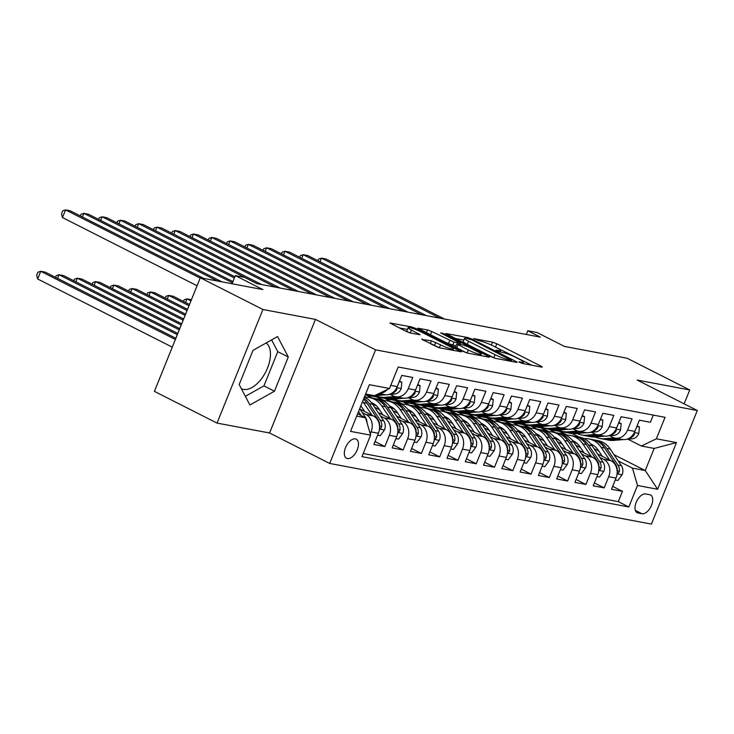 <?xml version="1.0" encoding="UTF-8"?>
<svg xmlns="http://www.w3.org/2000/svg" width="734" height="734" viewBox="0 0 734 734"><rect width="100%" height="100%" fill="white"/><g stroke="black" fill="none" stroke-linecap="round" stroke-linejoin="round"><path stroke-width="1.1" d="M519.672 362.385L522.654 363.495L541.71 367.092L542.298 367.073L541.05 366.183L496.79 343.769L492.542 342.182L473.476 338.585L479.385 340.796A10.487 1.367 22 0 1 492.991 345.861L496.679 347.733A10.487 1.367 22 0 1 500.671 350.577A10.487 1.367 22 0 1 498.808 350.632L495.936 350.182L496.808 350.806L502.249 352.375A10.487 1.367 22 0 1 515.855 357.449L519.544 359.311A10.487 1.367 22 0 1 523.535 362.165A10.487 1.367 22 0 1 521.672 362.22L518.8 361.761L519.672 362.385M241.321 388.616A26.048 14.102 116.9 0 0 241.449 388.681A26.048 14.102 116.9 0 0 243.541 389.387A26.048 14.102 116.9 0 0 266.13 371.156A26.048 14.102 116.9 0 0 266.176 342.952M347.421 458.53A10.689 5.789 116.9 0 0 356.917 450.575A10.689 5.789 116.9 0 0 356.219 439.171A10.689 5.789 116.9 0 0 355.357 438.886A10.689 5.789 116.9 0 0 345.87 446.841A10.689 5.789 116.9 0 0 346.558 458.236A10.689 5.789 116.9 0 0 347.421 458.53M422.38 339.08L421.802 339.099L423.041 339.989L439.712 347.861L461.466 351.834L415.967 328.529L411.71 326.942L389.956 322.969L406.205 331.456L410.453 333.034L420.096 334.732L411.416 330.071A8.771 1.147 22 0 1 408.086 327.694A8.771 1.147 22 0 1 412.719 328.474A8.771 1.147 22 0 1 421.013 331.878L450.144 346.641A8.771 1.147 22 0 1 453.484 349.017A8.771 1.147 22 0 1 448.841 348.228A8.771 1.147 22 0 1 440.547 344.833L431.436 340.787L422.206 339.512M684.125 403.838L689.731 389.965L627.111 358.247L564.501 346.439L536.949 332.484L527.81 330.759L540.334 337.108L257.019 283.691L244.486 277.342L235.348 275.617L232.063 283.764M262.919 309.491L217.025 423.087L269.58 432.996L315.473 319.4L262.919 309.491L200.299 277.773L262.9 289.581L235.348 275.617M315.473 319.4L375.597 349.852L697.3 410.508L651.407 524.104L329.694 463.448L375.597 349.852M689.731 389.965L637.185 380.056L697.3 410.508M491.257 356.797L495.514 358.375L516.681 362.367L517.268 362.357L516.02 361.467L471.76 339.044L467.512 337.466L445.758 333.484L491.257 356.797M488.789 357.109L467.613 353.118L463.356 351.531L417.857 328.226L427.5 329.915L431.748 331.502L453.951 342.172L460.548 343.292L440.611 332.942L443.125 333.41L488.119 356.201L489.367 357.091L488.789 357.109M217.025 423.087L154.406 391.369L200.299 277.773M362.275 412.636L366.027 414.536A13.359 11.093 100.7 0 1 371.083 431.895L378.395 433.271L373.863 444.474L384.836 446.547L375.037 441.584M380.551 416.086L384.304 417.985A13.359 11.093 100.7 0 1 389.359 435.335L396.672 436.721L392.149 447.923L403.113 449.988L393.314 445.033M398.828 419.527L402.581 421.426A13.359 11.093 100.7 0 1 407.636 438.785L414.949 440.161L410.425 451.373L421.389 453.438L411.591 448.474M417.105 422.977L420.857 424.876A13.359 11.093 100.7 0 1 425.922 442.235L433.234 443.611L428.702 454.814L439.675 456.887L429.876 451.924M435.39 426.417L439.143 428.326A13.359 11.093 100.7 0 1 444.198 445.676L451.511 447.061L446.978 458.264L457.952 460.328L448.153 455.364M453.667 429.867L457.42 431.766A13.359 11.093 100.7 0 1 462.475 449.125L469.788 450.502L465.264 461.714L476.228 463.778L466.429 458.814M471.944 433.317L475.696 435.216A13.359 11.093 100.7 0 1 480.752 452.575L488.064 453.951L483.541 465.154L494.505 467.228L484.706 462.264M490.22 436.758L493.973 438.666A13.359 11.093 100.7 0 1 499.037 456.016L506.35 457.392L501.817 468.604L512.782 470.668L502.992 465.705M508.506 440.207L512.259 442.107A13.359 11.093 100.7 0 1 517.314 459.466L524.626 460.842L520.094 472.045L531.067 474.118L521.268 469.154M526.783 443.657L530.535 445.556A13.359 11.093 100.7 0 1 535.591 462.915L542.903 464.292L538.38 475.494L549.344 477.559L539.545 472.604M545.059 447.098L548.812 448.997A13.359 11.093 100.7 0 1 553.867 466.356L561.18 467.732L556.656 478.944L567.621 481.009L557.822 476.045M563.336 450.548L567.088 452.447A13.359 11.093 100.7 0 1 572.153 469.806L579.465 471.182L574.933 482.385L585.897 484.458L576.107 479.495M581.622 453.997L585.374 455.897A13.359 11.093 100.7 0 1 590.43 473.246L597.742 474.632L593.21 485.835L604.183 487.899L608.706 476.696A13.359 11.093 -79.3 0 0 603.651 459.337L599.898 457.438M594.384 482.935L604.183 487.899M653.269 415.095L650.37 422.27L639.397 420.206L634.873 431.409A13.359 11.093 -79.3 0 1 622.377 439.464L615.064 438.079A13.359 11.093 -79.3 0 0 627.561 430.032L632.093 418.82L621.12 416.756L616.597 427.959A13.359 11.093 -79.3 0 1 604.1 436.014L596.788 434.638A13.359 11.093 100.7 0 1 594.301 433.785L591.329 432.289M596.788 434.638A13.359 11.093 100.7 0 0 609.284 426.582L613.808 415.38L602.843 413.306L598.32 424.518A13.359 11.093 -79.3 0 1 585.824 432.565L578.511 431.188A13.359 11.093 100.7 0 1 576.025 430.344L573.052 428.839M578.511 431.188A13.359 11.093 100.7 0 0 591.008 423.142L595.531 411.93L584.567 409.866L580.034 421.068A13.359 11.093 -79.3 0 1 567.538 429.124L560.235 427.748A13.359 11.093 100.7 0 1 557.748 426.894L554.776 425.39M560.235 427.748A13.359 11.093 100.7 0 0 572.722 419.692L577.254 408.489L566.281 406.416L561.758 417.628A13.359 11.093 -79.3 0 1 549.261 425.674L541.949 424.298A13.359 11.093 100.7 0 1 539.462 423.454L536.499 421.949M541.949 424.298A13.359 11.093 100.7 0 0 554.445 416.242L558.978 405.04L548.004 402.975L543.481 414.178A13.359 11.093 -79.3 0 1 530.985 422.233L523.672 420.848A13.359 11.093 100.7 0 1 521.186 420.004L518.213 418.499M523.672 420.848A13.359 11.093 100.7 0 0 536.169 412.802L540.692 401.59L529.728 399.525L525.205 410.728A13.359 11.093 -79.3 0 1 512.708 418.784L505.396 417.407A13.359 11.093 100.7 0 1 502.909 416.554L499.937 415.049M505.396 417.407A13.359 11.093 100.7 0 0 517.892 409.352L522.415 398.149L511.451 396.076L506.919 407.287A13.359 11.093 -79.3 0 1 494.422 415.334L487.119 413.958A13.359 11.093 100.7 0 1 484.633 413.114L481.66 411.609M487.119 413.958A13.359 11.093 100.7 0 0 499.606 405.902L504.139 394.699L493.175 392.635L488.642 403.838A13.359 11.093 -79.3 0 1 476.146 411.893L468.833 410.508A13.359 11.093 100.7 0 1 466.347 409.664L463.383 408.159M468.833 410.508A13.359 11.093 100.7 0 0 481.33 402.461L485.862 391.25L474.889 389.185L470.366 400.388A13.359 11.093 -79.3 0 1 457.869 408.443L450.557 407.067A13.359 11.093 100.7 0 1 448.07 406.214L445.098 404.709M450.557 407.067A13.359 11.093 100.7 0 0 463.053 399.012L467.576 387.809L456.612 385.735L452.089 396.947A13.359 11.093 -79.3 0 1 439.593 404.994L432.28 403.617A13.359 11.093 100.7 0 1 429.794 402.773L426.821 401.269M432.28 403.617A13.359 11.093 100.7 0 0 444.776 395.562L449.3 384.359L438.336 382.295L433.803 393.497A13.359 11.093 -79.3 0 1 421.316 401.553L414.004 400.177A13.359 11.093 100.7 0 1 411.517 399.324L408.544 397.819M414.004 400.177A13.359 11.093 100.7 0 0 426.491 392.121L431.023 380.909L420.059 378.845L415.527 390.048A13.359 11.093 -79.3 0 1 403.03 398.103L395.718 396.727A13.359 11.093 100.7 0 1 393.231 395.883L390.268 394.378M395.718 396.727A13.359 11.093 100.7 0 0 408.214 388.671L412.747 377.469L401.773 375.395L397.25 386.607A13.359 11.093 -79.3 0 1 384.754 394.663L378.937 393.562M378.395 433.271A13.359 11.093 -79.3 0 0 373.34 415.912L359.917 409.122M396.672 436.721A13.359 11.093 -79.3 0 0 391.617 419.362L378.193 412.563M361.22 406.287L360.752 406.058M414.949 440.161A13.359 11.093 -79.3 0 0 409.893 422.812L396.479 416.013M376.368 405.829L372.303 403.764M379.496 409.737L374.67 407.287M433.234 443.611A13.359 11.093 -79.3 0 0 428.17 426.252L414.756 419.463M394.644 409.278L390.58 407.214M372.679 398.149L365.358 394.663M397.773 413.187L392.947 410.737M366.284 397.232L364.651 396.406M451.511 447.061A13.359 11.093 -79.3 0 0 446.456 429.702L433.032 422.903M412.93 412.719L408.856 410.655M390.965 401.599L384.332 398.232L367.092 395.314M416.059 416.628L411.224 414.187M384.57 400.681L377.019 396.855M469.788 450.502A13.359 11.093 -79.3 0 0 464.732 433.152L451.309 426.353M431.207 416.169L427.133 414.104M409.242 405.04L402.608 401.682L385.368 398.764M434.335 420.077L429.509 417.628M402.847 404.131L395.296 400.305M488.064 453.951A13.359 11.093 -79.3 0 0 483.009 436.592L469.595 429.794M449.483 419.609L445.41 417.554M427.518 408.489L420.885 405.131L403.645 402.204M452.612 423.527L447.786 421.077M421.123 407.572L413.572 403.746M506.35 457.392A13.359 11.093 -79.3 0 0 501.285 440.042L487.871 433.243M467.76 423.059L463.695 420.995M445.795 411.93L439.161 408.572L421.922 405.654M470.889 426.968L466.062 424.527M439.4 411.022L431.858 407.196M524.626 460.842A13.359 11.093 -79.3 0 0 519.571 443.483L506.148 436.693M486.046 426.509L481.972 424.445M464.081 415.38L457.447 412.022L440.207 409.104M489.174 430.418L484.339 427.968M457.686 414.462L450.135 410.645M542.903 464.292A13.359 11.093 -79.3 0 0 537.848 446.933L524.425 440.134M504.322 429.95L500.249 427.894M482.357 418.83L475.724 415.462L458.484 412.545M507.451 433.858L502.616 431.418M475.962 417.912L468.411 414.086M561.18 467.732A13.359 11.093 -79.3 0 0 556.124 450.382L542.71 443.584M522.599 433.399L518.525 431.335M500.634 422.27L494 418.912L476.761 415.994M525.727 437.308L520.901 434.858M494.239 421.362L486.688 417.536M579.465 471.182A13.359 11.093 -79.3 0 0 574.401 453.823L560.987 447.034M540.875 436.849L536.811 434.785M518.91 425.72L512.277 422.362L495.037 419.435M544.004 440.758L539.178 438.308M512.515 424.803L504.974 420.986M597.742 474.632A13.359 11.093 -79.3 0 0 592.677 457.273L579.264 450.474M559.161 440.29L555.087 438.226M537.196 429.17L530.563 425.803L513.323 422.885M562.29 444.198L557.455 441.758M530.801 428.252L523.25 424.426M649.709 494.707L645.691 493.954A10.349 5.606 116.9 0 0 636.488 501.661A10.349 5.606 116.9 0 0 637.167 512.708A10.349 5.606 116.9 0 0 637.993 512.983L642.021 513.745A10.349 5.606 116.9 0 0 651.214 506.038A10.349 5.606 116.9 0 0 650.544 494.991A10.349 5.606 116.9 0 0 649.709 494.707M356.687 416.123L365.578 417.802L370.633 435.152L361.954 456.649L628.827 506.965L637.507 485.468L632.451 468.118L618.175 460.888M370.633 435.152L350.531 431.363L369.386 384.699L389.488 388.488L398.177 367L665.041 417.316L656.361 438.804L676.464 442.593L657.618 489.266L637.507 485.468M580.566 447.648L575.731 445.199M549.078 431.702L541.527 427.876L548.839 429.252L555.473 432.61M363.211 453.539L618.303 501.634L622.46 491.349L611.495 489.284L616.019 478.073A13.359 11.093 -79.3 0 0 610.963 460.723L597.54 453.924M577.438 443.74L573.364 441.675M609.615 435.73L612.578 437.235A13.359 11.093 -79.3 0 0 615.064 438.079M590.43 473.246L585.897 484.458M572.153 469.806L567.621 481.009M553.867 466.356L549.344 477.559M535.591 462.915L531.067 474.118M517.314 459.466L512.782 470.668M499.037 456.016L494.505 467.228M480.752 452.575L476.228 463.778M462.475 449.125L457.952 460.328M444.198 445.676L439.675 456.887M425.922 442.235L421.389 453.438M407.636 438.785L403.113 449.988M389.359 435.335L384.836 446.547M371.083 431.895L370.275 433.904M365.578 417.802L357.632 413.774M598.843 451.098L594.017 448.648M567.354 435.143L559.803 431.317L572.603 433.73L579.236 437.097M632.451 468.118L645.241 470.531L654.178 448.428L641.378 446.015L656.361 438.804M614.055 454.731L645.241 470.531L657.618 489.266M627.891 439.18L641.378 446.015M269.58 432.996L329.694 463.448M527.81 330.759L526.315 334.465M389.488 388.488L374.505 395.69L365.615 394.02M541.527 427.876L531.599 426.335M559.803 431.317L549.876 429.775M559.684 431.629L566.648 435.152M612.661 486.385L622.46 491.349M618.303 501.634L628.827 506.965M541.408 428.179L548.362 431.711M523.122 424.738L530.086 428.261M504.845 421.288L511.809 424.812M486.569 417.839L493.532 421.371M468.292 414.398L475.247 417.921M450.006 410.948L456.97 414.471M431.73 407.498L438.693 411.031M413.453 404.058L420.417 407.581M395.176 400.608L402.131 404.14M376.891 397.167L383.854 400.691M364.532 396.709L365.578 397.241M387.258 389.561A13.359 11.093 100.7 0 1 379.194 393.442M654.178 448.428L676.464 442.593M239.192 384.552L249.918 404.984L274.47 391.204L288.288 356.99L277.562 336.557L253.01 350.338L239.192 384.552M245.358 396.305L263.946 385.873L277.764 351.659L271.598 339.906M277.764 351.659L288.288 356.99M263.946 385.873L274.47 391.204M531.875 365.238L492.275 345.512M463.842 340.071L454.933 338.392M511.268 360.256L471.953 339.943L466.374 338.346A10.487 1.367 22 0 0 464.521 338.402A10.487 1.367 22 0 0 468.503 341.246L495.055 354.696A10.487 1.367 22 0 0 508.671 359.761L511.268 360.256L510.855 361.275M464.521 338.402L463.273 341.466A10.487 1.367 22 0 0 467.264 344.319L468.503 341.246M494.532 358.119A10.487 1.367 22 0 1 493.817 357.77L467.264 344.319M456.034 345.87L448.456 343.668L427.28 333.254M468.329 350.026A8.771 1.147 22 0 0 476.623 353.43A8.771 1.147 22 0 0 481.256 354.219A8.771 1.147 22 0 0 477.926 351.834L467.659 346.641L463.402 345.053L456.814 343.934L468.329 350.026L467.127 353.008M456.814 343.934L455.575 347.008L456.823 347.898L458.062 344.824M466.595 352.852L456.823 347.898M438.693 347.586L431.216 344.127M408.086 327.694L406.838 330.759A8.771 1.147 22 0 0 409.48 332.786M407.379 329.428L399.131 327.878M615.248 479.972L617.872 480.467L622.175 474.669A8.854 7.349 -79.3 0 0 621.395 465.705L610.293 449.098A25.552 21.222 -79.3 0 0 597.944 440.62L594.467 439.969A25.552 21.222 -79.3 0 0 593.366 439.794M592.43 444.767A21.203 17.616 -79.3 0 0 591.494 444.914M609.624 460.044L601.155 447.382A25.552 21.222 -79.3 0 0 588.796 438.895A25.552 21.222 -79.3 0 0 584.117 438.648M574.961 441.795A25.552 21.222 -79.3 0 0 574.373 442.189M602.375 456.374L598.247 450.208A21.203 17.616 -79.3 0 0 590.769 443.978A21.203 17.616 100.7 0 1 590.778 443.978M617.175 472.632L618.303 473.246L619.331 471.558A8.854 7.349 -79.3 0 0 617.927 465.044L606.816 448.446A25.552 21.222 -79.3 0 0 594.467 439.969M588.796 438.895L592.274 439.556A25.552 21.222 100.7 0 1 604.623 448.034L615.734 464.631A8.854 7.349 100.7 0 1 617.147 471.044M614.138 437.859L604.66 438.693A25.552 21.222 100.7 0 1 599.797 438.455A25.552 21.222 100.7 0 1 595.347 436.978M636.837 426.555L639.452 427.041L638.8 433.528A8.854 7.349 100.7 0 1 632.268 438.794L626.579 439.29M623.258 439.583L613.798 440.409A25.552 21.222 100.7 0 1 608.936 440.18L605.467 439.519A25.552 21.222 -79.3 0 0 610.33 439.758L619.624 438.941M440.015 318.189L321.464 258.148L326.034 259.001L444.584 319.051M617.432 438.528L608.137 439.345A25.552 21.222 100.7 0 1 603.275 439.106L599.797 438.455M604.376 439.281A25.552 21.222 -79.3 0 0 605.467 439.519M629.451 438.042A8.854 7.349 -79.3 0 0 634.084 435.023L634.534 433.941L634.057 433.124M317.978 260.735L318.648 259.056L321.464 258.148L320.006 261.763M639.452 427.041L637.112 425.858M596.971 476.522L599.595 477.017L603.899 471.219A8.854 7.349 -79.3 0 0 603.119 462.255L592.008 445.657A25.552 21.222 -79.3 0 0 579.658 437.17L576.19 436.519A25.552 21.222 -79.3 0 0 575.089 436.345M574.144 441.317A21.203 17.616 -79.3 0 0 573.217 441.473M591.347 456.594L582.869 443.932A25.552 21.222 -79.3 0 0 570.52 435.455A25.552 21.222 -79.3 0 0 565.841 435.198M556.684 438.354A25.552 21.222 -79.3 0 0 556.097 438.739M584.099 452.924L579.97 446.758A21.203 17.616 -79.3 0 0 572.492 440.528A21.203 17.616 100.7 0 1 572.502 440.528M598.889 469.182L600.027 469.797L601.045 468.108A8.854 7.349 -79.3 0 0 599.641 461.603L588.54 444.997A25.552 21.222 -79.3 0 0 576.19 436.519M570.52 435.455L573.997 436.106A25.552 21.222 100.7 0 1 586.347 444.584L597.448 461.191A8.854 7.349 100.7 0 1 598.861 467.604M578.695 473.081L581.31 473.577L585.622 467.778A8.854 7.349 -79.3 0 0 584.842 458.805L573.731 442.207A25.552 21.222 -79.3 0 0 561.382 433.73L557.913 433.069A25.552 21.222 -79.3 0 0 556.803 432.904M555.867 437.868A21.203 17.616 -79.3 0 0 554.941 438.024M573.071 453.153L564.593 440.483A25.552 21.222 -79.3 0 0 552.243 432.005A25.552 21.222 -79.3 0 0 547.555 431.748M538.398 434.904A25.552 21.222 -79.3 0 0 537.811 435.29M565.813 449.474L561.694 443.308A21.203 17.616 -79.3 0 0 554.216 437.088L554.216 437.088M580.612 465.741L581.75 466.347L582.768 464.659A8.854 7.349 -79.3 0 0 581.365 458.154L570.263 441.556A25.552 21.222 -79.3 0 0 557.913 433.069M552.243 432.005L555.721 432.656A25.552 21.222 100.7 0 1 568.07 441.143L579.172 457.741A8.854 7.349 100.7 0 1 580.585 464.154M560.418 469.632L563.033 470.127L567.345 464.328A8.854 7.349 -79.3 0 0 566.556 455.364L555.454 438.767A25.552 21.222 -79.3 0 0 543.105 430.28L539.628 429.629A25.552 21.222 -79.3 0 0 538.527 429.454M537.591 434.427A21.203 17.616 -79.3 0 0 536.664 434.574M554.785 449.703L546.316 437.042A25.552 21.222 -79.3 0 0 533.967 428.555A25.552 21.222 -79.3 0 0 529.278 428.307M520.122 431.464A25.552 21.222 -79.3 0 0 519.534 431.849M547.536 446.033L543.408 439.868A21.203 17.616 -79.3 0 0 535.939 433.638L535.939 433.638M562.336 462.292L563.464 462.906L564.492 461.218A8.854 7.349 -79.3 0 0 563.088 454.704L551.977 438.106A25.552 21.222 -79.3 0 0 539.628 429.629M533.967 428.555L537.435 429.216A25.552 21.222 100.7 0 1 549.784 437.693L560.895 454.291A8.854 7.349 100.7 0 1 562.308 460.704M542.142 466.182L544.756 466.677L549.06 460.888A8.854 7.349 -79.3 0 0 548.28 451.915L537.178 435.317A25.552 21.222 -79.3 0 0 524.828 426.83L521.351 426.179A25.552 21.222 -79.3 0 0 520.25 426.004M519.314 430.977A21.203 17.616 -79.3 0 0 518.378 431.133M536.508 446.254L528.04 433.592A25.552 21.222 -79.3 0 0 515.69 425.114A25.552 21.222 -79.3 0 0 511.002 424.858M501.845 428.014A25.552 21.222 -79.3 0 0 501.258 428.399M529.26 442.584L525.131 436.418A21.203 17.616 -79.3 0 0 517.654 430.188L517.663 430.188M544.059 458.842L545.188 459.456L546.215 457.768A8.854 7.349 -79.3 0 0 544.811 451.263L533.701 434.666A25.552 21.222 -79.3 0 0 521.351 426.179M515.69 425.114L519.158 425.766A25.552 21.222 100.7 0 1 531.508 434.244L542.619 450.85A8.854 7.349 100.7 0 1 544.032 457.264M595.861 434.409L586.383 435.244A25.552 21.222 100.7 0 1 581.521 435.005A25.552 21.222 100.7 0 1 577.071 433.537M618.56 423.105L621.175 423.601L620.524 430.087A8.854 7.349 100.7 0 1 613.991 435.345L608.303 435.849M604.981 436.134L595.522 436.969A25.552 21.222 100.7 0 1 590.659 436.73L587.191 436.079A25.552 21.222 -79.3 0 0 592.054 436.308L601.348 435.501M421.738 314.748L303.188 254.698L307.757 255.56L426.307 315.611M599.155 435.078L589.852 435.895A25.552 21.222 100.7 0 1 584.998 435.666L581.521 435.005M586.099 435.831A25.552 21.222 -79.3 0 0 587.191 436.079M611.174 434.601A8.854 7.349 -79.3 0 0 615.808 431.574L616.257 430.491L615.771 429.674M299.692 257.285L300.371 255.606L303.188 254.698L301.729 258.313M621.175 423.601L618.835 422.417M577.585 430.968L568.107 431.794A25.552 21.222 100.7 0 1 563.244 431.564A25.552 21.222 100.7 0 1 558.785 430.087M600.274 419.655L602.898 420.151L602.238 426.637A8.854 7.349 100.7 0 1 595.714 431.904L590.026 432.399M586.695 432.693L577.245 433.519A25.552 21.222 100.7 0 1 572.382 433.28L568.905 432.629A25.552 21.222 -79.3 0 0 573.768 432.867L583.071 432.051M403.461 311.299L284.911 251.248L289.48 252.111L408.031 312.161M580.878 431.638L571.575 432.454A25.552 21.222 100.7 0 1 566.712 432.216L563.244 431.564M567.822 432.39A25.552 21.222 -79.3 0 0 568.905 432.629M592.898 431.152A8.854 7.349 -79.3 0 0 597.531 428.124L597.981 427.05L597.494 426.234M281.416 253.845L282.095 252.166L284.911 251.248L283.452 254.872M602.898 420.151L600.559 418.967M559.308 427.518L549.821 428.353A25.552 21.222 100.7 0 1 544.967 428.115A25.552 21.222 100.7 0 1 540.508 426.647M581.998 416.215L584.613 416.71L583.961 423.188A8.854 7.349 100.7 0 1 577.429 428.454L571.749 428.95M568.419 429.243L558.969 430.078A25.552 21.222 100.7 0 1 554.106 429.84L550.628 429.179A25.552 21.222 -79.3 0 0 555.491 429.418L564.795 428.601M385.185 307.849L266.635 247.808L271.204 248.67L389.754 308.711M562.602 428.188L553.298 429.005A25.552 21.222 100.7 0 1 548.436 428.766L544.967 428.115M549.537 428.94A25.552 21.222 -79.3 0 0 550.628 429.179M574.621 427.711A8.854 7.349 -79.3 0 0 579.254 424.683L579.695 423.601L579.218 422.784M263.139 250.395L263.818 248.716L266.635 247.808L265.167 251.423M584.613 416.71L582.282 415.517M541.022 424.068L531.544 424.903A25.552 21.222 100.7 0 1 526.682 424.665A25.552 21.222 100.7 0 1 522.232 423.197M563.721 412.765L566.336 413.26L565.685 419.747A8.854 7.349 100.7 0 1 559.152 425.004L553.464 425.509M550.142 425.803L540.683 426.628A25.552 21.222 100.7 0 1 535.82 426.39L532.352 425.738A25.552 21.222 -79.3 0 0 537.215 425.977L546.509 425.16M366.899 304.408L248.349 244.358L252.918 245.22L371.468 305.271M544.316 424.747L535.022 425.564A25.552 21.222 100.7 0 1 530.159 425.325L526.682 424.665M531.26 425.491A25.552 21.222 -79.3 0 0 532.352 425.738M556.335 424.261A8.854 7.349 -79.3 0 0 560.969 421.233L561.418 420.151L560.941 419.343M244.862 246.945L245.541 245.266L248.349 244.358L246.89 247.973M566.336 413.26L563.996 412.077M523.856 462.741L526.48 463.237L530.783 457.438A8.854 7.349 -79.3 0 0 530.003 448.474L518.901 431.867A25.552 21.222 -79.3 0 0 506.543 423.39L503.074 422.729A25.552 21.222 -79.3 0 0 501.973 422.564M501.028 427.527A21.203 17.616 -79.3 0 0 500.102 427.683M518.232 442.813L509.754 430.142A25.552 21.222 -79.3 0 0 497.404 421.665A25.552 21.222 -79.3 0 0 492.725 421.417M483.568 424.564A25.552 21.222 -79.3 0 0 482.981 424.958M510.983 439.134L506.855 432.968A21.203 17.616 -79.3 0 0 499.377 426.748A21.203 17.616 100.7 0 1 499.386 426.748M525.773 455.401L526.911 456.016L527.929 454.328A8.854 7.349 -79.3 0 0 526.526 447.813L515.424 431.216A25.552 21.222 -79.3 0 0 503.074 422.729M497.404 421.665L500.882 422.316A25.552 21.222 100.7 0 1 513.231 430.803L524.333 447.401A8.854 7.349 100.7 0 1 525.755 453.814M522.746 420.628L513.268 421.463A25.552 21.222 100.7 0 1 508.405 421.224A25.552 21.222 100.7 0 1 503.955 419.747M545.445 409.315L548.059 409.811L547.408 416.297A8.854 7.349 100.7 0 1 540.875 421.564L535.187 422.059M531.866 422.353L522.406 423.179A25.552 21.222 100.7 0 1 517.543 422.949L514.075 422.289A25.552 21.222 -79.3 0 0 518.938 422.527L528.232 421.711M348.622 300.958L230.072 240.908L234.641 241.77L353.192 301.821M526.039 421.298L516.745 422.114A25.552 21.222 100.7 0 1 511.882 421.876L508.405 421.224M512.983 422.05A25.552 21.222 -79.3 0 0 514.075 422.289M538.059 420.811A8.854 7.349 -79.3 0 0 542.692 417.793L543.142 416.71L542.655 415.894M226.577 243.504L227.256 241.825L230.072 240.908L228.613 244.532M548.059 409.811L545.72 408.627M505.579 459.291L508.194 459.787L512.506 453.988A8.854 7.349 -79.3 0 0 511.726 445.024L500.616 428.427A25.552 21.222 -79.3 0 0 488.266 419.94L484.798 419.288A25.552 21.222 -79.3 0 0 483.688 419.114M482.752 424.087A21.203 17.616 -79.3 0 0 481.825 424.234M499.955 439.363L491.477 426.702A25.552 21.222 -79.3 0 0 479.128 418.215A25.552 21.222 -79.3 0 0 474.439 417.967M465.283 421.123A25.552 21.222 -79.3 0 0 464.695 421.509M492.697 435.693L488.578 429.528A21.203 17.616 -79.3 0 0 481.1 423.298L481.1 423.298M507.497 451.951L508.634 452.566L509.653 450.878A8.854 7.349 -79.3 0 0 508.249 444.373L497.147 427.766A25.552 21.222 -79.3 0 0 484.798 419.288M479.128 418.215L482.605 418.875A25.552 21.222 100.7 0 1 494.955 427.353L506.056 443.951A8.854 7.349 100.7 0 1 507.469 450.373M191.436 299.711L186.987 298.866L190.959 300.885M183.491 301.454L184.17 299.784L186.987 298.866L185.528 302.491M504.469 417.178L494.991 418.013A25.552 21.222 100.7 0 1 490.129 417.774A25.552 21.222 100.7 0 1 485.669 416.306M527.159 405.874L529.783 406.37L529.122 412.847A8.854 7.349 100.7 0 1 522.599 418.114L516.91 418.609M513.589 418.903L504.13 419.738A25.552 21.222 100.7 0 1 499.267 419.499L495.789 418.848A25.552 21.222 -79.3 0 0 500.652 419.077L509.956 418.261M330.346 297.518L211.796 237.467L216.365 238.33L334.915 298.371M507.763 417.848L498.459 418.664A25.552 21.222 100.7 0 1 493.597 418.426L490.129 417.774M494.707 418.6A25.552 21.222 -79.3 0 0 495.789 418.848M519.782 417.371A8.854 7.349 -79.3 0 0 524.415 414.343L524.865 413.26L524.379 412.444M208.3 240.055L208.979 238.376L211.796 237.467L210.337 241.082M529.783 406.37L527.443 405.186M487.303 455.851L489.917 456.337L494.23 450.548A8.854 7.349 -79.3 0 0 493.45 441.574L482.339 424.977A25.552 21.222 -79.3 0 0 469.989 416.499L466.512 415.839A25.552 21.222 -79.3 0 0 465.411 415.664M464.475 420.637A21.203 17.616 -79.3 0 0 463.549 420.793M481.669 435.913L473.201 423.252A25.552 21.222 -79.3 0 0 460.851 414.774A25.552 21.222 -79.3 0 0 456.163 414.517M447.006 417.674A25.552 21.222 -79.3 0 0 446.419 418.059M474.421 432.243L470.292 426.078A21.203 17.616 -79.3 0 0 462.824 419.848L462.824 419.857M489.22 448.502L490.349 449.116L491.376 447.428A8.854 7.349 -79.3 0 0 489.973 440.923L478.871 424.325A25.552 21.222 -79.3 0 0 466.512 415.839M460.851 414.774L464.319 415.426A25.552 21.222 100.7 0 1 476.669 423.913L487.78 440.51A8.854 7.349 100.7 0 1 489.193 446.923M189.5 304.5L173.279 296.279L168.71 295.426L189.014 305.711M165.214 298.013L165.893 296.334L168.71 295.426L167.242 299.041M486.192 413.737L476.715 414.563A25.552 21.222 100.7 0 1 471.852 414.325A25.552 21.222 100.7 0 1 467.393 412.857M508.882 402.425L511.506 402.92L510.846 409.407A8.854 7.349 100.7 0 1 504.313 414.664L498.634 415.169M495.303 415.462L485.853 416.288A25.552 21.222 100.7 0 1 480.99 416.05L477.513 415.398A25.552 21.222 -79.3 0 0 482.376 415.637L491.679 414.82M312.069 294.068L193.519 234.018L198.088 234.88L316.638 294.93M489.486 414.407L480.183 415.224A25.552 21.222 100.7 0 1 475.32 414.985L471.852 414.325M476.421 415.16A25.552 21.222 -79.3 0 0 477.513 415.398M501.505 413.921A8.854 7.349 -79.3 0 0 506.139 410.893L506.588 409.82L506.102 409.003M190.023 236.605L190.702 234.926L193.519 234.018L192.051 237.642M511.506 402.92L509.167 401.737M469.026 452.401L471.641 452.896L475.944 447.098A8.854 7.349 -79.3 0 0 475.164 438.134L464.062 421.527A25.552 21.222 -79.3 0 0 451.713 413.049L448.235 412.398A25.552 21.222 -79.3 0 0 447.134 412.224M446.199 417.196A21.203 17.616 -79.3 0 0 445.263 417.343M463.393 432.473L454.924 419.811A25.552 21.222 -79.3 0 0 442.574 411.324A25.552 21.222 -79.3 0 0 437.886 411.077M428.729 414.224A25.552 21.222 -79.3 0 0 428.142 414.618M456.144 428.794L452.016 422.637A21.203 17.616 -79.3 0 0 444.538 416.407L444.547 416.407M470.944 445.061L472.072 445.676L473.1 443.987A8.854 7.349 -79.3 0 0 471.696 437.473L460.585 420.876A25.552 21.222 -79.3 0 0 448.235 412.398M442.574 411.324L446.043 411.976A25.552 21.222 100.7 0 1 458.392 420.463L469.503 437.06A8.854 7.349 100.7 0 1 470.916 443.474M187.555 309.326L155.002 292.838L150.433 291.976L187.069 310.528M146.938 294.563L147.617 292.884L150.433 291.976L148.965 295.591M467.916 410.288L458.429 411.123A25.552 21.222 100.7 0 1 453.566 410.884A25.552 21.222 100.7 0 1 449.116 409.407M490.606 398.984L493.22 399.47L492.569 405.957A8.854 7.349 100.7 0 1 486.036 411.224L480.348 411.719M477.027 412.013L467.567 412.838A25.552 21.222 100.7 0 1 462.704 412.609L459.236 411.948A25.552 21.222 -79.3 0 0 464.099 412.187L473.393 411.37M293.784 290.618L175.233 230.577L179.812 231.43L298.353 291.481M471.2 410.957L461.906 411.774A25.552 21.222 100.7 0 1 457.043 411.535L453.566 410.884M458.144 411.71A25.552 21.222 -79.3 0 0 459.236 411.948M483.22 410.471A8.854 7.349 -79.3 0 0 487.853 407.453L488.303 406.37L487.826 405.553M171.747 233.164L172.426 231.485L175.233 230.577L173.774 234.192M493.22 399.47L490.881 398.287M450.74 448.951L453.364 449.447L457.667 443.648A8.854 7.349 -79.3 0 0 456.887 434.684L445.786 418.086A25.552 21.222 -79.3 0 0 433.427 409.6L429.959 408.948A25.552 21.222 -79.3 0 0 428.858 408.774M427.913 413.747A21.203 17.616 -79.3 0 0 426.986 413.903M445.116 429.023L436.638 416.361A25.552 21.222 -79.3 0 0 424.289 407.875A25.552 21.222 -79.3 0 0 419.609 407.627M410.453 410.783A25.552 21.222 -79.3 0 0 409.866 411.168M437.868 425.353L433.739 419.187A21.203 17.616 -79.3 0 0 426.261 412.958A21.203 17.616 100.7 0 1 426.271 412.958M452.658 441.611L453.796 442.226L454.814 440.538A8.854 7.349 -79.3 0 0 453.41 434.033L442.308 417.426A25.552 21.222 -79.3 0 0 429.959 408.948M424.289 407.875L427.766 408.535A25.552 21.222 100.7 0 1 440.116 417.013L451.217 433.62A8.854 7.349 100.7 0 1 452.639 440.033M185.601 314.152L136.717 289.389L132.148 288.526L185.115 315.354M128.661 291.123L129.331 289.444L132.148 288.526L130.689 292.15M449.63 406.838L440.152 407.673A25.552 21.222 100.7 0 1 435.29 407.434A25.552 21.222 100.7 0 1 430.84 405.966M472.329 395.534L474.944 396.03L474.292 402.507A8.854 7.349 100.7 0 1 467.76 407.774L462.071 408.278M458.75 408.563L449.291 409.398A25.552 21.222 100.7 0 1 444.428 409.159L440.96 408.508A25.552 21.222 -79.3 0 0 445.822 408.737L455.117 407.93M275.507 287.178L156.957 227.127L161.526 227.99L280.076 288.04M452.924 407.508L443.63 408.324A25.552 21.222 100.7 0 1 438.767 408.095L435.29 407.434M439.868 408.26A25.552 21.222 -79.3 0 0 440.96 408.508M464.943 407.031A8.854 7.349 -79.3 0 0 469.577 404.003L470.026 402.92L469.549 402.104M153.461 229.714L154.14 228.035L156.957 227.127L155.498 230.742M474.944 396.03L472.604 394.846M432.464 445.51L435.078 446.006L439.391 440.207A8.854 7.349 -79.3 0 0 438.611 431.234L427.5 414.637A25.552 21.222 -79.3 0 0 415.15 406.159L411.682 405.498A25.552 21.222 -79.3 0 0 410.572 405.333M409.636 410.297A21.203 17.616 -79.3 0 0 408.71 410.453M426.839 425.582L418.362 412.912A25.552 21.222 -79.3 0 0 406.012 404.434A25.552 21.222 -79.3 0 0 401.324 404.177M392.167 407.333A25.552 21.222 -79.3 0 0 391.58 407.719M419.582 421.903L415.462 415.738A21.203 17.616 -79.3 0 0 407.985 409.517L407.985 409.517M434.381 438.161L435.519 438.776L436.537 437.088A8.854 7.349 -79.3 0 0 435.134 430.583L424.032 413.985A25.552 21.222 -79.3 0 0 411.682 405.498M406.012 404.434L409.489 405.085A25.552 21.222 100.7 0 1 421.839 413.572L432.941 430.17A8.854 7.349 100.7 0 1 434.354 436.583M183.656 318.978L118.44 285.948L113.871 285.086L183.17 320.18M110.375 287.673L111.054 285.994L113.871 285.086L112.412 288.701M431.353 403.397L421.876 404.223A25.552 21.222 100.7 0 1 417.013 403.994A25.552 21.222 100.7 0 1 412.554 402.516M454.043 392.084L456.667 392.58L456.007 399.067A8.854 7.349 100.7 0 1 449.483 404.333L443.795 404.829M440.473 405.122L431.014 405.948A25.552 21.222 100.7 0 1 426.151 405.709L422.674 405.058A25.552 21.222 -79.3 0 0 427.537 405.296L436.84 404.48M257.23 283.728L138.68 223.677L143.249 224.54L261.799 284.59M434.647 404.067L425.344 404.884A25.552 21.222 100.7 0 1 420.481 404.645L417.013 403.994M421.591 404.819A25.552 21.222 -79.3 0 0 422.674 405.058M446.667 403.581A8.854 7.349 -79.3 0 0 451.3 400.553L451.749 399.479L451.263 398.663M135.184 226.265L135.863 224.595L138.68 223.677L137.221 227.301M456.667 392.58L454.328 391.396M414.187 442.061L416.802 442.556L421.114 436.758A8.854 7.349 -79.3 0 0 420.334 427.794L409.223 411.196A25.552 21.222 -79.3 0 0 396.874 402.709L393.396 402.058A25.552 21.222 -79.3 0 0 392.295 401.883M391.36 406.856A21.203 17.616 -79.3 0 0 390.433 407.003M408.554 422.133L400.085 409.471A25.552 21.222 -79.3 0 0 387.736 400.984A25.552 21.222 -79.3 0 0 383.047 400.736M373.89 403.883A25.552 21.222 -79.3 0 0 373.303 404.278M401.305 418.463L397.186 412.297A21.203 17.616 -79.3 0 0 389.708 406.067L389.708 406.067M416.105 434.721L417.233 435.335L418.261 433.647A8.854 7.349 -79.3 0 0 416.857 427.133L405.755 410.535A25.552 21.222 -79.3 0 0 393.396 402.058M387.736 400.984L391.204 401.645A25.552 21.222 100.7 0 1 403.553 410.123L414.664 426.72A8.854 7.349 100.7 0 1 416.077 433.133M181.702 323.804L100.163 282.498L95.594 281.636L181.215 325.006M92.099 284.223L92.778 282.544L95.594 281.636L94.126 285.251M413.077 399.947L403.599 400.782A25.552 21.222 100.7 0 1 398.736 400.544A25.552 21.222 100.7 0 1 394.277 399.076M435.767 388.644L438.391 389.13L437.73 395.617A8.854 7.349 100.7 0 1 431.197 400.883L425.518 401.379M422.188 401.672L412.737 402.507A25.552 21.222 100.7 0 1 407.875 402.269L404.397 401.608A25.552 21.222 -79.3 0 0 409.26 401.847L418.563 401.03M234.403 277.975L120.404 220.237L124.973 221.099L234.889 276.773M416.371 400.617L407.067 401.434A25.552 21.222 100.7 0 1 402.204 401.195L398.736 400.544M403.305 401.37A25.552 21.222 -79.3 0 0 404.397 401.608M428.39 400.14A8.854 7.349 -79.3 0 0 433.023 397.112L433.473 396.03L432.987 395.213M116.908 222.824L117.587 221.145L120.404 220.237L118.936 223.852M438.391 389.13L436.051 387.947M395.91 438.611L398.525 439.106L402.828 433.317A8.854 7.349 -79.3 0 0 402.048 424.344L390.947 407.746A25.552 21.222 -79.3 0 0 378.597 399.259L375.12 398.608A25.552 21.222 -79.3 0 0 374.019 398.434M373.083 403.406A21.203 17.616 -79.3 0 0 372.147 403.562M390.277 418.683L381.808 406.021A25.552 21.222 -79.3 0 0 369.459 397.544A25.552 21.222 -79.3 0 0 364.77 397.287M383.029 415.013L378.9 408.847A21.203 17.616 -79.3 0 0 371.422 402.617M397.828 431.271L398.957 431.886L399.984 430.197A8.854 7.349 -79.3 0 0 398.58 423.692L387.469 407.095A25.552 21.222 -79.3 0 0 375.12 398.608M369.459 397.544L372.927 398.195A25.552 21.222 100.7 0 1 385.277 406.673L396.388 423.279A8.854 7.349 100.7 0 1 397.8 429.693M179.757 328.63L81.887 279.048L77.318 278.186L179.27 329.832M73.822 280.783L74.501 279.103L77.318 278.186L75.85 281.81M394.8 396.498L385.313 397.333A25.552 21.222 100.7 0 1 380.451 397.094A25.552 21.222 100.7 0 1 376.001 395.626M417.49 385.194L420.105 385.689L419.453 392.176A8.854 7.349 100.7 0 1 412.921 397.433L407.232 397.938M403.911 398.223L394.452 399.057A25.552 21.222 100.7 0 1 389.598 398.819L386.121 398.167A25.552 21.222 -79.3 0 0 390.983 398.406L400.278 397.589M232.449 282.801L102.118 216.787L106.696 217.649L232.935 281.599M398.085 397.177L388.791 397.984A25.552 21.222 100.7 0 1 383.928 397.755L380.451 397.094M385.029 397.92A25.552 21.222 -79.3 0 0 386.121 398.167M410.104 396.69A8.854 7.349 -79.3 0 0 414.738 393.663L415.187 392.58L414.71 391.772M98.631 219.374L99.31 217.695L102.118 216.787L100.659 220.402M420.105 385.689L417.765 384.506M377.625 435.17L380.249 435.666L384.552 429.867A8.854 7.349 -79.3 0 0 383.772 420.903L372.67 404.296A25.552 21.222 -79.3 0 0 364.376 397.103M372 415.242L363.523 402.571A25.552 21.222 -79.3 0 0 362.651 401.36M364.752 411.563L360.871 405.774M379.542 427.83L380.68 428.436L381.698 426.757A8.854 7.349 -79.3 0 0 380.304 420.243L369.193 403.645A25.552 21.222 -79.3 0 0 363.936 398.186M363.523 399.204A25.552 21.222 100.7 0 1 367 403.232L378.102 419.83A8.854 7.349 100.7 0 1 379.524 426.243M177.802 333.447L63.601 275.608L59.032 274.745L177.316 334.658M55.545 277.333L56.215 275.654L59.032 274.745L57.573 278.36M366.982 422.619A8.854 7.349 -79.3 0 0 365.495 417.453L359.669 408.746M175.857 338.273L45.325 272.158L40.755 271.296L37.654 278.975L172.27 347.154M361.211 415.582L358.522 411.572M357.807 413.361L358.311 414.114M37.654 278.975L36.7 275.278L37.939 272.204L40.755 271.296L175.371 339.484M399.213 381.744L401.828 382.24L401.177 388.726A8.854 7.349 100.7 0 1 394.644 393.993L388.956 394.488M385.634 394.782L376.175 395.608A25.552 21.222 100.7 0 1 374.542 395.681M374.432 395.681A25.552 21.222 100.7 0 1 371.312 395.369L367.844 394.718A25.552 21.222 -79.3 0 0 370.954 395.02M217.42 281.003L83.841 213.337L88.41 214.2L221.989 281.865M368.762 394.608A25.552 21.222 100.7 0 1 365.651 394.305L365.514 394.277M366.752 394.479A25.552 21.222 -79.3 0 0 367.844 394.718M379.808 393.727L378.331 393.855M376.79 394.598L382.001 394.14M391.828 393.24A8.854 7.349 -79.3 0 0 396.461 390.222L396.911 389.139L396.433 388.323M80.345 215.934L81.024 214.255L83.841 213.337L82.382 216.961M401.828 382.24L399.489 381.056M200.18 278.076L65.565 209.896L70.134 210.759L203.713 278.415M197.079 285.755L62.463 217.567L65.565 209.896L62.748 210.805L61.509 213.878L62.463 217.567M366.027 414.536L373.34 415.912M384.304 417.985L391.617 419.362M402.581 421.426L409.893 422.812M420.857 424.876L428.17 426.252M439.143 428.326L446.456 429.702M457.42 431.766L464.732 433.152M475.696 435.216L483.009 436.592M493.973 438.666L501.285 440.042M512.259 442.107L519.571 443.483M530.535 445.556L537.848 446.933M548.812 448.997L556.124 450.382M567.088 452.447L574.401 453.823M585.374 455.897L592.677 457.273M603.651 459.337L610.963 460.723M627.561 430.032L634.873 431.409M390.745 385.378L397.25 386.607M408.214 388.671L415.527 390.048M426.491 392.121L433.803 393.497M444.776 395.562L452.089 396.947M463.053 399.012L470.366 400.388M481.33 402.461L488.642 403.838M499.606 405.902L506.919 407.287M517.892 409.352L525.205 410.728M536.169 412.802L543.481 414.178M554.445 416.242L561.758 417.628M572.722 419.692L580.034 421.068M591.008 423.142L598.32 424.518M609.284 426.582L616.597 427.959M608.706 476.696L616.019 478.073M635.341 510.359L642.021 513.745M636.442 512.204L637.993 512.983M521.324 363.091L521.672 362.22M498.45 351.513L498.808 350.632M491.367 345.072L492.542 342.182M495.551 346.833L496.79 343.769M540.756 366.908L541.05 366.183M467.099 338.475L467.512 337.466M471.494 339.723L471.76 339.044M515.727 362.192L516.02 361.467M493.817 357.77L495.055 354.696M508.258 360.779L508.671 359.761M426.344 332.786L427.5 329.915M430.509 334.576L431.748 331.502M448.456 343.668L449.703 340.594M452.713 345.246L453.951 342.172M459.557 344.329L459.961 343.31M442.859 334.071L443.125 333.41M487.826 356.926L488.119 356.201M430.28 343.65L431.436 340.787M434.455 345.439L435.693 342.365M439.354 347.778L440.547 344.833M410.233 332.988L411.416 330.071M418.554 334.566L418.848 333.842M411.269 328.034L411.71 326.942M415.572 329.493L415.967 328.529M459.924 351.669L460.218 350.944M617.083 473.87L622.074 474.815M606.816 448.446L610.293 449.098M601.155 447.382L604.623 448.034M617.927 465.044L621.395 465.705M615.064 464.512L615.734 464.631M617.193 470.476L619.331 471.558M638.819 433.372L634.369 432.528M608.137 439.345L604.66 438.693M613.798 440.409L610.33 439.758M632.268 438.794L629.176 438.207M633.158 434.546L634.084 435.023M598.797 470.43L603.788 471.366M588.54 444.997L592.008 445.657M582.869 443.932L586.347 444.584M599.641 461.603L603.119 462.255M596.788 461.062L597.448 461.191M598.916 467.035L601.045 468.108M580.521 466.98L585.512 467.925M570.263 441.556L573.731 442.207M564.593 440.483L568.07 441.143M581.365 458.154L584.842 458.805M578.502 457.612L579.172 457.741M580.64 463.585L582.768 464.659M562.244 463.53L567.235 464.475M551.977 438.106L555.454 438.767M546.316 437.042L549.784 437.693M563.088 454.704L566.556 455.364M560.226 454.172L560.895 454.291M562.363 460.135L564.492 461.218M543.967 460.09L548.959 461.025M533.701 434.666L537.178 435.317M528.04 433.592L531.508 434.244M544.811 451.263L548.28 451.915M541.949 450.722L542.619 450.85M544.087 456.695L546.215 457.768M620.542 429.922L616.092 429.087M589.852 435.895L586.383 435.244M595.522 436.969L592.054 436.308M613.991 435.345L610.899 434.767M614.872 431.106L615.808 431.574M602.256 426.472L597.806 425.637M571.575 432.454L568.107 431.794M577.245 433.519L573.768 432.867M595.714 431.904L592.622 431.317M596.595 427.656L597.531 428.124M583.98 423.032L579.53 422.188M553.298 429.005L549.821 428.353M558.969 430.078L555.491 429.418M577.429 428.454L574.346 427.867M578.319 424.206L579.254 424.683M565.703 419.582L561.253 418.747M535.022 425.564L531.544 424.903M540.683 426.628L537.215 425.977M559.152 425.004L556.06 424.426M560.042 420.766L560.969 421.233M525.691 456.64L530.673 457.585M515.424 431.216L518.901 431.867M509.754 430.142L513.231 430.803M526.526 447.813L530.003 448.474M523.672 447.272L524.333 447.401M525.801 453.245L527.929 454.328M547.426 416.132L542.976 415.297M516.745 422.114L513.268 421.463M522.406 423.179L518.938 422.527M540.875 421.564L537.783 420.977M541.756 417.316L542.692 417.793M507.405 453.199L512.396 454.135M497.147 427.766L500.616 428.427M491.477 426.702L494.955 427.353M508.249 444.373L511.726 445.024M505.396 443.831L506.056 443.951M507.524 449.795L509.653 450.878M529.141 412.692L524.7 411.847M498.459 418.664L494.991 418.013M504.13 419.738L500.652 419.077M522.599 418.114L519.507 417.536M523.48 413.866L524.415 414.343M489.128 449.749L494.12 450.694M478.871 424.325L482.339 424.977M473.201 423.252L476.669 423.913M489.973 440.923L493.45 441.574M487.11 440.382L487.78 440.51M489.248 446.355L491.376 447.428M510.864 409.242L506.414 408.407M480.183 415.224L476.715 414.563M485.853 416.288L482.376 415.637M504.313 414.664L501.23 414.086M505.203 410.425L506.139 410.893M470.852 446.3L475.843 447.245M460.585 420.876L464.062 421.527M454.924 419.811L458.392 420.463M471.696 437.473L475.164 438.134M468.833 436.941L469.503 437.06M470.971 442.905L473.1 443.987M492.587 405.801L488.138 404.957M461.906 411.774L458.429 411.123M467.567 412.838L464.099 412.187M486.036 411.224L482.944 410.636M486.926 406.975L487.853 407.453M452.575 442.859L457.557 443.795M442.308 417.426L445.786 418.086M436.638 416.361L440.116 417.013M453.41 434.033L456.887 434.684M450.557 433.491L451.217 433.62M452.685 439.455L454.814 440.538M474.311 402.351L469.861 401.507M443.63 408.324L440.152 407.673M449.291 409.398L445.822 408.737M467.76 407.774L464.668 407.196M468.641 403.526L469.577 404.003M434.289 439.409L439.281 440.354M424.032 413.985L427.5 414.637M418.362 412.912L421.839 413.572M435.134 430.583L438.611 431.234M432.28 430.041L432.941 430.17M434.409 436.014L436.537 437.088M456.025 398.901L451.584 398.067M425.344 404.884L421.876 404.223M431.014 405.948L427.537 405.296M449.483 404.333L446.391 403.746M450.364 400.085L451.3 400.553M416.013 435.959L421.004 436.904M405.755 410.535L409.223 411.196M400.085 409.471L403.553 410.123M416.857 427.133L420.334 427.794M413.994 426.601L414.664 426.72M416.132 432.565L418.261 433.647M437.748 395.461L433.299 394.617M407.067 401.434L403.599 400.782M412.737 402.507L409.26 401.847M431.197 400.883L428.115 400.296M432.087 396.635L433.023 397.112M397.736 432.519L402.727 433.455M387.469 407.095L390.947 407.746M381.808 406.021L385.277 406.673M398.58 423.692L402.048 424.344M395.718 423.151L396.388 423.279M397.856 429.124L399.984 430.197M419.472 392.011L415.022 391.176M388.791 397.984L385.313 397.333M394.452 399.057L390.983 398.406M412.921 397.433L409.829 396.855M413.811 393.195L414.738 393.663M379.46 429.069L384.451 430.014M369.193 403.645L372.67 404.296M363.523 402.571L367 403.232M380.304 420.243L383.772 420.903M377.441 419.701L378.102 419.83M379.57 425.674L381.698 426.757M364.541 417.27L365.495 417.453M401.195 388.561L396.745 387.726M376.175 395.608L375.102 395.406M394.644 393.993L391.552 393.406M395.525 389.745L396.461 390.222M522.966 363.559L523.535 362.165M500.102 351.971L500.671 350.577M511.231 361.339L511.671 360.238M460.09 344.429L460.548 343.292M480.706 355.586L481.256 354.219M452.942 350.347L453.484 349.017"/></g></svg>
